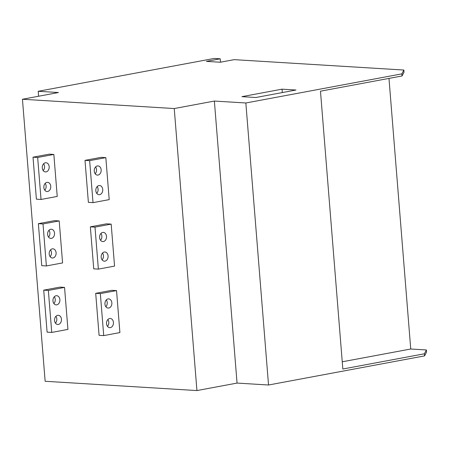 <?xml version="1.0" encoding="UTF-8"?>
<svg xmlns="http://www.w3.org/2000/svg" width="449" height="449" viewBox="0 0 449 449"><rect width="100%" height="100%" fill="white"/><g stroke="black" fill="none" stroke-linecap="round" stroke-linejoin="round"><path stroke-width="0.67" d="M245.844 102.984L401.861 73.866L403.859 70.038L234.148 59.65L220.291 62.237L206.366 61.384L220.223 58.797L214.263 58.432L38.204 91.293L58.454 92.533L22.45 99.251L174.24 108.546L214.369 101.059L245.844 102.984L268.536 385.006L237.055 383.081L214.369 101.059M255.835 97.512L241.91 96.658L282.034 89.171L295.958 90.019L255.835 97.512M174.24 108.546L196.931 390.568L237.055 383.081M268.536 385.006L424.552 355.889L424.378 353.79L342.828 369.011L320.474 91.186L402.029 75.965L404.027 72.137L403.859 70.038M401.861 73.866L402.029 75.965M220.223 58.797L220.498 62.198M424.378 353.79L426.382 349.962L410.745 349.008L388.974 78.401M426.382 349.962L426.55 352.061L424.552 355.889M196.931 390.568L45.141 381.274L22.45 99.251M410.745 349.008L342.245 361.793M38.204 91.293L38.603 96.238M62.579 262.918L59.201 220.93L54.559 220.644L38.367 223.664L41.746 265.656L46.387 265.937L62.579 262.918M67.928 329.398L64.549 287.411L59.908 287.124L43.716 290.149L47.094 332.137L51.736 332.423L67.928 329.398M95.699 293.332L111.891 290.307L116.532 290.593L119.905 332.58L103.719 335.605L99.077 335.319L95.699 293.332L100.34 293.612L103.719 335.605M90.35 226.846L106.542 223.827L111.184 224.113L114.557 266.1L98.37 269.119L93.729 268.839L90.35 226.846L94.992 227.132L98.37 269.119M85.001 160.366L101.193 157.346L105.829 157.627L109.208 199.62L93.022 202.639L88.38 202.353L85.001 160.366L89.643 160.652L93.022 202.639M57.225 196.438L53.852 154.445L49.21 154.164L33.018 157.184L36.397 199.171L41.039 199.457L57.225 196.438M41.039 199.457L37.66 157.47L33.018 157.184M46.387 265.937L43.009 223.95L38.367 223.664M51.736 332.423L48.357 290.43L43.716 290.149M89.643 160.652L105.829 157.627M37.66 157.47L53.852 154.445M97.175 186.559A4.597 3.463 -86.5 0 1 96.754 193.367M95.598 166.966A4.597 3.463 -86.5 0 1 95.182 173.769M102.524 253.04A4.597 3.463 -86.5 0 1 102.108 259.848M100.946 233.446A4.597 3.463 -86.5 0 1 100.531 240.254M107.872 319.525A4.597 3.463 -86.5 0 1 107.457 326.328M106.295 299.932A4.597 3.463 -86.5 0 1 105.88 306.734M58.364 324.436A4.597 3.463 -86.5 0 1 57.719 324.475A4.597 3.463 -86.5 0 1 54.531 320.103A4.597 3.463 -86.5 0 1 57.635 315.338A4.597 3.463 -86.5 0 1 58.28 315.299A4.597 3.463 -86.5 0 1 61.468 319.671A4.597 3.463 -86.5 0 1 58.364 324.436M110.347 327.618A4.597 3.463 -86.5 0 1 109.702 327.658A4.597 3.463 -86.5 0 1 106.514 323.286A4.597 3.463 -86.5 0 1 109.618 318.521A4.597 3.463 -86.5 0 1 110.263 318.481A4.597 3.463 -86.5 0 1 113.451 322.853A4.597 3.463 -86.5 0 1 110.347 327.618M45.192 183.377A4.597 3.463 -86.5 0 1 44.777 190.185M43.615 163.784A4.597 3.463 -86.5 0 1 43.199 170.586M50.541 249.857A4.597 3.463 -86.5 0 1 50.125 256.665M48.963 230.264A4.597 3.463 -86.5 0 1 48.548 237.072M55.889 316.343A4.597 3.463 -86.5 0 1 55.474 323.145M54.312 296.744A4.597 3.463 -86.5 0 1 53.897 303.552M47.667 191.47A4.597 3.463 -86.5 0 1 47.022 191.51A4.597 3.463 -86.5 0 1 43.834 187.138A4.597 3.463 -86.5 0 1 46.937 182.373A4.597 3.463 -86.5 0 1 47.583 182.333A4.597 3.463 -86.5 0 1 50.771 186.705A4.597 3.463 -86.5 0 1 47.667 191.47M46.09 171.877A4.597 3.463 -86.5 0 1 45.444 171.916A4.597 3.463 -86.5 0 1 42.257 167.544A4.597 3.463 -86.5 0 1 45.36 162.779A4.597 3.463 -86.5 0 1 46.006 162.74A4.597 3.463 -86.5 0 1 49.194 167.112A4.597 3.463 -86.5 0 1 46.09 171.877M43.009 223.95L59.201 220.93M53.016 257.951A4.597 3.463 -86.5 0 1 52.37 257.995A4.597 3.463 -86.5 0 1 49.182 253.623A4.597 3.463 -86.5 0 1 52.286 248.853A4.597 3.463 -86.5 0 1 52.931 248.813A4.597 3.463 -86.5 0 1 56.119 253.185A4.597 3.463 -86.5 0 1 53.016 257.951M51.444 238.357A4.597 3.463 -86.5 0 1 50.793 238.397A4.597 3.463 -86.5 0 1 47.605 234.024A4.597 3.463 -86.5 0 1 50.709 229.259A4.597 3.463 -86.5 0 1 51.354 229.22A4.597 3.463 -86.5 0 1 54.542 233.592A4.597 3.463 -86.5 0 1 51.444 238.357M48.357 290.43L64.549 287.411M56.793 304.837A4.597 3.463 -86.5 0 1 56.142 304.882A4.597 3.463 -86.5 0 1 52.954 300.51A4.597 3.463 -86.5 0 1 56.058 295.745A4.597 3.463 -86.5 0 1 56.703 295.7A4.597 3.463 -86.5 0 1 59.897 300.072A4.597 3.463 -86.5 0 1 56.793 304.837M108.77 308.025A4.597 3.463 -86.5 0 1 108.125 308.065A4.597 3.463 -86.5 0 1 104.937 303.692A4.597 3.463 -86.5 0 1 108.041 298.927A4.597 3.463 -86.5 0 1 108.686 298.882A4.597 3.463 -86.5 0 1 111.874 303.255A4.597 3.463 -86.5 0 1 108.77 308.025M99.65 194.653A4.597 3.463 -86.5 0 1 99.005 194.692A4.597 3.463 -86.5 0 1 95.817 190.32A4.597 3.463 -86.5 0 1 98.92 185.555A4.597 3.463 -86.5 0 1 99.566 185.516A4.597 3.463 -86.5 0 1 102.754 189.888A4.597 3.463 -86.5 0 1 99.65 194.653M98.073 175.059A4.597 3.463 -86.5 0 1 97.427 175.099A4.597 3.463 -86.5 0 1 94.239 170.727A4.597 3.463 -86.5 0 1 97.343 165.962A4.597 3.463 -86.5 0 1 97.989 165.922A4.597 3.463 -86.5 0 1 101.177 170.294A4.597 3.463 -86.5 0 1 98.073 175.059M94.992 227.132L111.184 224.113M104.999 261.138A4.597 3.463 -86.5 0 1 104.353 261.178A4.597 3.463 -86.5 0 1 101.165 256.806A4.597 3.463 -86.5 0 1 104.269 252.041A4.597 3.463 -86.5 0 1 104.914 251.996A4.597 3.463 -86.5 0 1 108.102 256.368A4.597 3.463 -86.5 0 1 104.999 261.138M103.422 241.54A4.597 3.463 -86.5 0 1 102.776 241.579A4.597 3.463 -86.5 0 1 99.588 237.207A4.597 3.463 -86.5 0 1 102.692 232.442A4.597 3.463 -86.5 0 1 103.337 232.402A4.597 3.463 -86.5 0 1 106.525 236.775A4.597 3.463 -86.5 0 1 103.422 241.54M100.34 293.612L116.532 290.593M282.309 92.567L282.034 89.171"/></g></svg>
